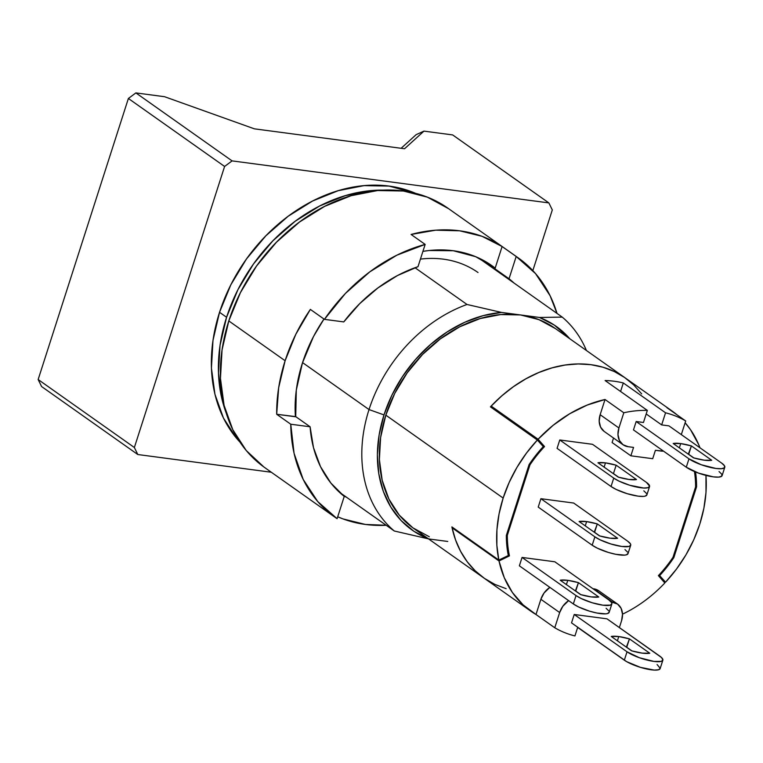 <?xml version="1.0" encoding="UTF-8"?>
<svg xmlns="http://www.w3.org/2000/svg" width="763" height="763" viewBox="0 0 763 763"><rect width="100%" height="100%" fill="white"/><g stroke="black" fill="none" stroke-linecap="round" stroke-linejoin="round"><path stroke-width="1.14" d="M339.277 492.135L394.29 531A136.091 105.313 -54.8 0 1 369.025 409.569L302.835 362.797L369.025 409.569A136.091 105.313 125.2 0 0 394.29 531L428.758 538.945L447.767 541.463L428.758 538.945L394.29 531L339.277 492.135M428.415 538.812A124.751 96.539 -54.8 0 1 383.999 414.919L369.025 409.569L383.999 414.919L379.125 434.91L377.37 454.71L378.782 473.718L383.322 491.382L390.856 507.166L401.157 520.604L413.918 531.306L428.758 538.945M226.201 413.06A154.24 119.352 -54.8 0 1 226.573 317.265L219.534 312.296L230.846 284.79L246.478 258.962L265.839 235.824L288.176 216.253L312.63 201.003L338.267 190.664L364.094 185.628L389.13 186.096L415.682 193.392A154.24 119.352 125.2 0 0 219.534 312.296L226.573 317.265A154.24 119.352 -54.8 0 1 383.713 190.14M672.146 411.076A122.481 94.784 -54.8 0 1 677.058 414.862L685.699 420.976A122.481 94.784 125.2 0 0 665.546 412.802A122.481 94.784 -54.8 0 1 685.699 420.976L681.321 434.614L685.699 420.976L666.929 407.709A122.481 94.784 -54.8 0 1 672.146 411.076L554.815 328.166A122.481 94.784 125.2 0 0 520.5 314.938A122.481 94.784 125.2 0 0 385.82 415.158L503.151 498.067A122.481 94.784 -54.8 0 1 537.362 440.022L490.428 406.86A122.481 94.784 -54.8 0 1 625.212 377.914A122.481 94.784 125.2 0 0 491.153 406.088L538.087 439.25L544.544 446.565L541.015 444.076L544.544 446.565L538.087 439.25A122.481 94.784 -54.8 0 1 605.03 399.497L623.8 412.764L618.917 427.976L617.963 434.548L619.375 440.404L622.932 444.667L628.092 446.689L633.557 447.414L630.858 455.807L652.708 458.697L655.407 450.313L663.495 451.114A18.15 14.039 -54.8 0 1 660.863 451.038L655.407 450.313L652.708 458.697L630.858 455.807L612.088 442.54L613.538 438.038L612.088 442.54L630.858 455.807L633.557 447.414L628.092 446.689A18.15 14.039 -54.8 0 1 623.009 444.724A18.15 14.039 -54.8 0 1 618.917 427.976L600.147 414.71L605.03 399.497L623.8 412.764L618.917 427.976L600.147 414.71A18.15 14.039 125.2 0 0 604.239 431.467L623.009 444.724M705.956 475.406A122.481 94.784 -54.8 0 1 699.776 524.143L703.877 508.253L705.994 492.421L705.956 475.406M416.169 134.631L401.109 148.299L416.169 134.631L423.97 131.122L404.552 148.747L254.375 128.833L164.56 96.71L254.375 128.833L404.552 148.747L423.97 131.122L452.659 134.927L548.864 202.91L452.659 134.927L423.97 131.122L416.169 134.631M135.871 92.905L128.384 98.475L135.871 92.905L164.56 96.71L135.871 92.905L232.076 160.888L224.599 166.458L128.384 98.475L135.871 92.905L128.384 98.475L224.599 166.458L134.364 447.509L137.807 454.529L41.593 386.545L38.15 379.526L134.364 447.509L38.15 379.526L128.384 98.475L38.15 379.526L41.593 386.545L137.807 454.529L271.313 472.24L137.807 454.529L134.364 447.509L224.599 166.458L232.076 160.888L135.871 92.905M552.307 209.93L548.864 202.91L232.076 160.888L548.864 202.91L552.307 209.93L532.832 270.598L552.307 209.93M506.155 588.683L494.901 584.42L484.581 578.488L475.359 570.972L467.385 561.988L460.785 551.697L455.654 540.233L452.077 527.796A122.481 94.784 125.2 0 0 483.847 577.972A122.481 94.784 -54.8 0 1 451.887 526.899L498.821 560.061L508.32 555.531A111.14 86.009 -54.8 0 1 506.346 535.407L529.083 464.591A111.14 86.009 -54.8 0 1 543.294 446.603L537.362 440.022L490.428 406.86L501.405 396.188L513.232 386.812L525.726 378.896L538.668 372.563L551.878 367.909L565.125 365.029L578.201 363.941L590.896 364.685L602.913 367.203L614.167 371.467L624.487 377.399L633.7 384.914L641.673 393.899M673.843 557.619A111.14 86.009 -54.8 0 1 659.633 575.607L665.565 582.188L661.826 579.537L665.565 582.188L676.485 569.084L685.947 554.863L693.758 539.784L699.776 524.143A122.481 94.784 -54.8 0 1 665.565 582.188L659.633 575.607A111.14 86.009 -54.8 0 0 673.843 557.619L673.071 557.076L673.843 557.619L696.581 486.804L695.608 486.117L696.581 486.804L673.843 557.619M695.541 471.982A111.14 86.009 -54.8 0 1 696.581 486.804A111.14 86.009 -54.8 0 0 695.541 471.982M624.735 377.58L614.349 371.552L603.008 367.232L590.896 364.685L578.306 363.941L565.345 364.991L552.221 367.814L539.126 372.373L526.27 378.591L513.861 386.364L502.102 395.577L491.153 406.088L538.087 439.25L553.204 425.249L569.723 413.746L587.167 405.077L605.03 399.497L600.147 414.71L599.193 421.281L600.595 427.146L604.153 431.41M429.283 536.742L412.917 527.853L399.278 515.13L388.901 499.069L382.187 480.28L379.383 459.498L380.613 437.504L385.82 415.158L503.151 498.067A122.481 94.784 -54.8 0 0 498.821 560.061L508.32 555.531A111.14 86.009 -54.8 0 1 506.346 535.407L529.083 464.591A111.14 86.009 -54.8 0 1 543.294 446.603L537.362 440.022L526.441 453.127L516.98 467.347L509.169 482.426L503.151 498.067L499.05 513.957L496.932 529.789L496.856 545.259L498.821 560.061L451.887 526.899L455.387 539.508L460.48 551.124L467.07 561.568L475.063 570.676L484.324 578.306L494.71 584.334L506.05 588.654M530.781 611.134A122.481 94.784 -54.8 0 1 499.012 560.958L509.446 555.884L508.215 555.016L509.446 555.884L499.012 560.958L504.267 577.667L512.355 592.431L523.036 604.83L535.998 614.501L540.881 599.289L535.998 614.501L554.768 627.768L559.66 612.546L554.768 627.768A122.481 94.784 -54.8 0 0 574.93 635.932L577.715 627.243L574.93 635.932A122.481 94.784 -54.8 0 1 554.768 627.768L535.998 614.501A122.481 94.784 -54.8 0 1 530.781 611.134L413.451 528.234A122.481 94.784 125.2 0 1 385.82 415.158L394.805 393.317L407.223 372.811L422.588 354.433L440.327 338.896L459.746 326.783L480.108 318.572L500.614 314.575L520.5 314.938L501.491 312.42L467.013 304.475L415.005 267.727L467.013 304.475L501.491 312.42L539.508 317.465L562.245 317.112L478.458 257.913L562.245 317.112A136.091 105.313 -54.8 0 1 586.442 350.513A136.091 105.313 125.2 0 0 562.245 317.112L539.508 317.465A124.751 96.539 -54.8 0 1 569.78 338.743L554.348 325.105L539.508 317.465L520.5 314.938L538.974 319.659L555.35 328.557M219.534 312.296L212.982 340.432L211.437 368.128L214.956 394.299L223.416 417.952L236.482 438.181L239.944 442.111A154.24 119.352 125.2 0 1 219.534 312.296M501.491 312.42L483.151 315.653L464.848 322.234L447.108 331.953L430.475 344.533L415.425 359.592L402.425 376.693L391.839 395.32L383.999 414.919A124.751 96.539 -54.8 0 1 501.491 312.42M383.741 190.14L371.133 190.607L345.305 195.643L319.668 205.981L295.214 221.232L272.877 240.803L253.516 263.941L237.884 289.759L226.573 317.265L220.021 345.41L218.476 373.097L221.995 399.278L226.21 413.088M467.013 304.475A136.091 105.313 125.2 0 0 369.025 409.569A136.091 105.313 -54.8 0 1 467.013 304.475M605.479 462.874L604.115 467.128L605.479 462.874L597.954 462.769A22.68 5.408 -162.2 0 1 605.479 462.874A22.68 5.408 -162.2 0 1 616.161 465.192L636.485 479.546L616.161 465.192L605.479 462.874M567.777 580.328L566.404 584.582L567.777 580.328A22.68 5.408 -162.2 0 1 578.449 582.646L575.75 591.029A22.68 5.408 17.8 0 0 575.378 590.924L578.449 582.646L598.774 597A22.68 5.408 -162.2 0 1 580.567 594.587L560.242 580.233A22.68 5.408 -162.2 0 1 567.777 580.328L560.242 580.233L580.567 594.587L591.239 596.904L598.774 597L578.449 582.646L567.777 580.328M586.623 521.596L585.259 525.86L586.623 521.596A22.68 5.408 -162.2 0 1 597.305 523.914L594.606 532.307A22.68 5.408 17.8 0 0 594.234 532.202L597.305 523.914L617.629 538.277A22.68 5.408 -162.2 0 1 599.422 535.864L579.098 521.501A22.68 5.408 -162.2 0 1 586.623 521.596L579.098 521.501L599.422 535.864L610.095 538.182L617.629 538.277L597.305 523.914L586.623 521.596M618.764 636.552L617.401 640.815L618.764 636.552A22.68 5.408 -162.2 0 1 629.437 638.869L626.747 647.262A22.68 5.408 17.8 0 0 626.375 647.158L629.437 638.869L649.761 653.233A22.68 5.408 -162.2 0 1 631.554 650.81L611.239 636.456A22.68 5.408 -162.2 0 1 618.764 636.552L611.239 636.456L631.554 650.81L642.236 653.138L649.761 653.233L629.437 638.869L618.764 636.552M680.72 443.589L679.356 447.852L680.72 443.589A22.68 5.408 -162.2 0 1 691.392 445.907L688.703 454.3L693.882 457.962L688.703 454.3A22.68 5.408 17.8 0 0 688.331 454.195L691.392 445.907L711.717 460.27A22.68 5.408 -162.2 0 1 693.51 457.848L673.185 443.494A22.68 5.408 -162.2 0 1 680.72 443.589L673.185 443.494L693.51 457.848L704.182 460.175L711.717 460.27L691.392 445.907L680.72 443.589M724.793 467.242L722.103 475.626A20.41 4.864 17.8 0 1 707.454 475.769A20.41 4.864 17.8 0 1 686.28 467.214L688.97 458.83L701.235 464.734L715.923 468.463L721.388 468.72L724.411 467.814L724.535 465.859L721.741 463.17A20.41 4.864 -162.2 0 1 724.793 467.242A20.41 4.864 -162.2 0 1 710.143 467.376A20.41 4.864 -162.2 0 1 688.97 458.83L636.17 421.519L633.481 429.912L686.28 467.214L633.481 429.912L636.17 421.519L643.457 422.483L647.339 410.389A122.481 94.784 125.2 0 0 623.8 412.764A122.481 94.784 -54.8 0 1 647.339 410.389L605.107 380.546A122.481 94.784 -54.8 0 1 623.304 382.959L665.546 412.802L661.664 424.905L668.941 425.868L721.741 463.17L668.941 425.868L661.664 424.905L646.194 413.966L661.664 424.905L665.546 412.802L623.304 382.959A122.481 94.784 125.2 0 0 605.107 380.546L647.339 410.389L643.457 422.483L636.17 421.519L688.97 458.83L686.28 467.214L698.546 473.127L713.224 476.846L718.689 477.113L721.722 476.198L721.846 474.252L719.051 471.563M657.096 664.525L660.205 668.302L658.593 669.761L654.263 670.095L640.386 667.348L626.7 661.674L571.525 622.875L574.224 614.482L606.995 618.831L661.54 657.553L662.894 659.919L661.292 661.378L653.967 661.426L639.289 657.696L627.024 651.793L624.325 660.176L571.525 622.875L574.224 614.482L627.024 651.793L624.325 660.176A20.41 4.864 17.8 0 0 645.498 668.731A20.41 4.864 17.8 0 0 660.148 668.588L662.847 660.205A20.41 4.864 -162.2 0 1 648.188 660.338A20.41 4.864 -162.2 0 1 627.024 651.793L574.224 614.482L606.995 618.831L659.795 656.132A20.41 4.864 -162.2 0 1 662.847 660.205M631.926 650.925L626.747 647.262L631.926 650.925M559.66 612.546L562.827 606.28L568.626 600.624A18.15 14.039 -54.8 0 0 559.66 612.546L540.881 599.289L559.66 612.546M611.068 601.873L617.544 604.067L621.101 608.33L622.513 614.196L621.559 620.758L619.365 627.577L621.559 620.758A18.15 14.039 -54.8 0 0 617.467 604.01A18.15 14.039 -54.8 0 0 612.384 602.045L611.068 601.873M593.442 638.354A122.481 94.784 -54.8 0 1 593.128 638.354L577.658 627.415L593.128 638.354A122.481 94.784 -54.8 0 0 593.442 638.354M509.446 555.884A110.006 85.132 -54.8 0 1 507.319 535.34L506.546 534.787L507.319 535.34L529.932 464.896A110.006 85.132 -54.8 0 1 544.544 446.565A110.006 85.132 -54.8 0 0 529.932 464.896L507.319 535.34A110.006 85.132 -54.8 0 0 509.446 555.884M529.217 464.39L529.932 464.896L529.217 464.39M494.166 409.512L491.153 406.088L494.166 409.512M620.577 391.476L623.304 382.959L620.577 391.476M694.454 471.534A110.006 85.132 -54.8 0 1 695.608 486.87L672.995 557.314A110.006 85.132 -54.8 0 1 658.383 575.636L664.84 582.961L658.383 575.636A110.006 85.132 -54.8 0 0 672.995 557.314L695.608 486.87A110.006 85.132 -54.8 0 0 694.454 471.534M452.077 527.796L452.717 527.491L452.077 527.796L499.012 560.958L452.077 527.796M628.063 553.347L626.461 554.806L624.601 555.121L615.731 554.291L608.254 552.393L597.477 548.244L592.183 545.221L538.22 507.09L540.91 498.697L573.681 503.046L540.91 498.697L594.882 536.837L592.183 545.221L538.22 507.09L540.91 498.697L594.882 536.837L600.166 539.851L610.944 544L621.826 546.47L629.151 546.422L630.763 544.963L630.448 543.866L627.653 541.177L573.681 503.046L627.653 541.177A20.41 4.864 -162.2 0 1 630.705 545.249A20.41 4.864 -162.2 0 1 616.056 545.383A20.41 4.864 -162.2 0 1 594.882 536.837L592.183 545.221A20.41 4.864 17.8 0 0 613.357 553.776A20.41 4.864 17.8 0 0 628.006 553.633L630.705 545.249M599.794 535.969L594.606 532.307L599.794 535.969M609.208 612.079L607.606 613.538L605.746 613.853L596.876 613.023L589.398 611.125L578.621 606.976L573.337 603.953L519.365 565.812L522.054 557.429L554.825 561.778L522.054 557.429L576.027 595.56L573.337 603.953L519.365 565.812L522.054 557.429L576.027 595.56L581.311 598.583L592.088 602.732L602.97 605.193L610.295 605.145L611.907 603.686L611.592 602.598L608.798 599.909L554.825 561.778L608.798 599.909A20.41 4.864 -162.2 0 1 611.85 603.972A20.41 4.864 -162.2 0 1 597.2 604.115A20.41 4.864 -162.2 0 1 576.027 595.56L573.337 603.953A20.41 4.864 17.8 0 0 594.501 612.508A20.41 4.864 17.8 0 0 609.151 612.365L611.85 603.972M580.939 594.692L575.75 591.029L580.939 594.692M617.467 604.01L598.688 590.743A18.15 14.039 125.2 0 0 593.604 588.788L612.384 602.045L592.927 588.693L598.774 590.8M549.846 587.357A18.15 14.039 125.2 0 0 540.881 599.289L544.057 593.013L549.846 587.357M698.66 444.543L690.572 429.779L685.126 422.778A122.481 94.784 -54.8 0 1 699.957 447.776M664.84 582.961A122.481 94.784 -54.8 0 1 622.513 614.167M627.749 552.259L624.964 549.57M608.893 610.991L606.108 608.302M649.561 486.517A20.41 4.864 -162.2 0 0 646.509 482.454L649.618 486.231L648.006 487.691L643.676 488.024L629.799 485.278L619.022 481.129L613.738 478.105L559.765 439.974L592.536 444.314L646.509 482.454L592.536 444.314L559.765 439.974L557.076 448.358L559.765 439.974L613.738 478.105L611.039 486.498L557.076 448.358L611.039 486.498A20.41 4.864 17.8 0 0 632.212 495.044A20.41 4.864 17.8 0 0 646.862 494.91L649.561 486.517A20.41 4.864 -162.2 0 1 634.911 486.66A20.41 4.864 -162.2 0 1 613.738 478.105L611.039 486.498L616.332 489.512L627.11 493.661L637.992 496.131L643.457 496.398L645.317 496.084L646.919 494.624M613.462 473.575L616.161 465.192L613.462 473.575L618.64 477.237L613.462 473.575A22.68 5.408 17.8 0 0 613.09 473.47L613.462 473.575M597.954 462.769L618.278 477.133L628.95 479.45L636.485 479.546A22.68 5.408 -162.2 0 1 618.278 477.133L597.954 462.769M646.604 493.537L643.819 490.838M516.189 256.482A158.771 122.862 -54.8 0 1 518.268 257.904A158.771 122.862 -54.8 0 1 557 313.402L550.085 295.72L535.531 273.593L516.189 256.482L509.035 278.753A136.548 105.666 -54.8 0 1 514.004 283.025L509.035 278.753L516.189 256.482L502.102 246.535L516.189 256.482M411.076 234.46A158.771 122.862 -54.8 0 1 502.102 246.535L482.054 236.32L459.698 230.808L435.778 230.178L411.076 234.46L425.153 244.408L411.076 234.46M324.437 319.354A158.771 122.862 -54.8 0 1 425.153 244.408L418 266.678L425.153 244.408L396.846 255.195L369.855 271.809L345.362 293.507L324.437 319.354L343.77 321.919A136.548 105.666 -54.8 0 1 418 266.678L397.437 275.567L377.809 288.013L359.726 303.636L343.77 321.919L324.437 319.354L310.36 309.406L324.437 319.354M285.114 360.727A158.771 122.862 -54.8 0 1 310.36 309.406L295.796 334.347L285.114 360.727L278.676 387.671L276.683 414.271L295.424 416.76A137.226 106.191 -54.8 0 1 302.415 363.016L302.415 363.016A137.226 106.191 -54.8 0 1 323.979 319.029L313.517 336.521L302.415 363.016L296.292 390.17L295.729 416.636L276.683 414.271A158.771 122.862 -54.8 0 1 285.114 360.727L228.795 320.927L285.114 360.727M518.268 257.904L447.862 208.165A158.771 122.862 125.2 0 0 228.795 320.927A158.771 122.862 125.2 0 0 264.618 467.509L335.014 517.247A158.771 122.862 -54.8 0 1 290.77 424.228L276.683 414.271L290.77 424.228L310.102 426.784L295.729 416.636L310.102 426.784L290.77 424.228L294.06 453.279L303.197 479.441L317.751 501.568L337.093 518.678L344.247 496.408A136.548 105.666 -54.8 0 1 310.102 426.784L313.488 447.643L320.479 466.584L330.837 483.008L344.247 496.408L337.093 518.678A158.771 122.862 -54.8 0 1 335.014 517.247M346.66 497.342A137.226 106.191 -54.8 0 1 343.55 495.845L346.66 497.352M499.631 272.868A136.548 105.666 125.2 0 0 494.662 268.595L509.035 278.753L494.662 268.595A136.548 105.666 -54.8 0 1 499.631 272.868M495.177 268.118L502.102 246.535L495.177 268.118A137.226 106.191 -54.8 0 0 422.921 251.361L429.102 250.512L453.298 250.741L475.664 256.692L495.177 268.118M337.704 516.77L343.064 518.935L365.42 524.448L386.183 525.278A158.771 122.862 -54.8 0 1 337.704 516.77M420.432 259.105A123.616 95.661 -54.8 0 1 478.029 272.525M263.922 467.013L246.239 450.523L232.791 429.703L224.084 405.353L220.459 378.4L222.052 349.902L228.795 320.927L240.44 292.611L256.54 266.029L276.464 242.214L299.458 222.062L324.628 206.372L351.018 195.729L377.609 190.54L403.379 191.017L427.337 197.14L448.558 208.661"/></g></svg>
